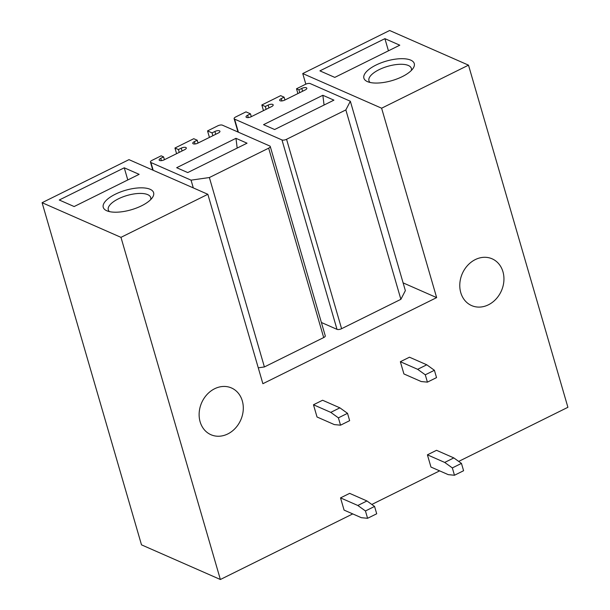 <?xml version="1.0" encoding="UTF-8"?>
<svg xmlns="http://www.w3.org/2000/svg" width="610" height="610" viewBox="0 0 610 610"><rect width="100%" height="100%" fill="white"/><g stroke="black" fill="none" stroke-linecap="round" stroke-linejoin="round"><path stroke-width="0.91" d="M42.098 202.695L141.497 544.844L220.37 579.5L120.971 237.351L42.098 202.695L128.977 159.645L207.85 194.3L120.971 237.351M458.697 461.412L567.902 407.305L468.503 65.156L389.63 30.5L302.743 73.551L305.823 84.157M468.503 65.156L381.616 108.206L302.743 73.551M207.85 194.3L262.879 383.705L436.646 297.611L381.616 108.206M439.635 470.859L371.818 504.462M352.748 513.91L220.37 579.5M475.297 259.585A25.536 21.365 -66.3 0 1 492.133 258.823A25.536 21.365 -66.3 0 1 503.86 281.187A25.536 21.365 -66.3 0 1 488.427 304.802A25.536 21.365 -66.3 0 1 471.591 305.572A25.536 21.365 -66.3 0 1 459.864 283.2A25.536 21.365 -66.3 0 1 475.297 259.585M214.644 388.738A25.536 21.365 -66.3 0 1 231.48 387.968A25.536 21.365 -66.3 0 1 243.215 410.339A25.536 21.365 -66.3 0 1 227.782 433.946A25.536 21.365 -66.3 0 1 210.938 434.716A25.536 21.365 -66.3 0 1 199.211 412.345A25.536 21.365 -66.3 0 1 214.644 388.738M436.646 297.611L403.111 282.872M299.746 92.659L298.93 89.83L296.506 88.77L305.625 84.249A3.454 1.334 -16.2 0 1 310.208 83.593L350.338 101.229L405.36 290.635L400.877 299.319L341.592 328.698A3.454 1.334 163.8 0 1 337.01 329.354L321.386 322.492M270.245 146.446A3.454 1.334 163.8 0 1 268.659 148.169L209.367 177.54L191.052 180.148L150.922 162.519A3.454 1.334 163.8 0 1 150.456 162.069A3.454 1.334 163.8 0 1 152.042 160.346L161.162 155.825L163.587 156.892L160.735 158.303A3.454 1.334 163.8 0 0 159.149 160.026A3.454 1.334 163.8 0 0 164.197 159.82L184.716 149.656A3.454 1.334 163.8 0 0 186.302 147.933A3.454 1.334 163.8 0 0 181.261 148.131L178.41 149.549L174.948 148.024L193.759 138.706L197.221 140.224L194.369 141.634A3.454 1.334 163.8 0 0 192.783 143.358A3.454 1.334 163.8 0 0 197.716 143.213L218.357 132.988A3.454 1.334 163.8 0 0 219.935 131.264A3.454 1.334 163.8 0 0 214.895 131.47L212.044 132.881L207.545 130.906L217.808 125.82A3.454 1.334 163.8 0 1 222.391 125.164L269.78 145.996A3.454 1.334 163.8 0 1 270.245 146.446L325.267 335.843A3.454 1.334 163.8 0 1 323.689 337.566L264.397 366.945L258.259 367.822M410.743 60.138A26.222 10.156 -16.2 0 0 375.935 65.095A26.222 10.156 -16.2 0 0 367.418 81.61A26.222 10.156 -16.2 0 0 391.917 80.627A26.222 10.156 -16.2 0 0 413.122 68.328A26.222 10.156 -16.2 0 0 410.743 60.138M319.914 70.859L334.791 77.394L399.786 45.193L384.91 38.659L319.914 70.859M384.91 38.659L388.44 50.813M411.315 70.493A22.082 8.548 -16.2 0 0 411.353 68.381A22.082 8.548 -16.2 0 0 408.387 65.499A22.082 8.548 -16.2 0 0 383.255 67.847A22.082 8.548 -16.2 0 0 368.943 80.703A22.082 8.548 -16.2 0 0 370.102 82.464M106.765 210.755A26.222 10.156 -16.2 0 0 131.264 209.771A26.222 10.156 -16.2 0 0 152.477 197.472A26.222 10.156 -16.2 0 0 150.098 189.283A26.222 10.156 -16.2 0 0 115.29 194.239A26.222 10.156 -16.2 0 0 106.765 210.755M139.133 174.338L74.145 206.546L59.269 200.004L124.257 167.803L139.133 174.338M124.257 167.803L127.795 179.965M109.457 211.609A22.082 8.548 163.8 0 1 108.29 209.848A22.082 8.548 163.8 0 1 122.61 196.992A22.082 8.548 163.8 0 1 147.742 194.643A22.082 8.548 163.8 0 1 150.7 197.526A22.082 8.548 163.8 0 1 150.67 199.638M337.01 329.354L281.98 139.949A3.454 1.334 -16.2 0 0 286.563 139.293L345.855 109.922L400.877 299.319M350.338 101.229L345.855 109.922M296.506 88.77L297.901 93.574M298.93 89.83L301.775 88.419L302.598 91.248M281.927 100.917L281.256 98.591A3.454 1.334 -16.2 0 0 279.67 100.314A3.454 1.334 -16.2 0 0 284.71 100.109L305.236 89.937A3.454 1.334 -16.2 0 0 306.822 88.214A3.454 1.334 -16.2 0 0 301.775 88.419M281.256 98.591L284.108 97.173L284.923 100.002M238.007 132.027L234.126 118.675A3.454 1.334 -16.2 0 1 235.712 116.952L245.975 111.866L250.466 113.841L247.622 115.252A3.454 1.334 -16.2 0 0 246.036 116.975A3.454 1.334 -16.2 0 0 251.076 116.777L271.717 106.544A3.454 1.334 -16.2 0 0 273.188 104.882A3.454 1.334 -16.2 0 0 268.141 105.088L265.289 106.498L261.835 104.981L280.646 95.656L284.108 97.173M261.835 104.981L263.474 110.631M265.289 106.498L266.113 109.327M250.466 113.841L251.289 116.67M234.126 118.675A3.454 1.334 -16.2 0 0 234.591 119.125L281.98 139.949M322.85 95.282L263.558 124.661L274.63 129.526L333.922 100.147L322.85 95.282L324.07 105.027M209.367 177.54L264.397 366.945M191.052 180.148L193.301 187.91M163.587 156.892L164.41 159.721M178.41 149.549L179.226 152.37M174.948 148.024L176.587 153.682M197.221 140.224L198.044 143.053M212.044 132.881L212.867 135.71M207.545 130.906L209.436 137.41M235.971 138.325L176.671 167.704L187.743 172.577L247.042 143.19L235.971 138.325L237.183 148.077M444.705 462.433L427.412 454.831L430.957 467.054L448.258 474.649L454.465 475.251L452.338 467.916L444.705 462.433L453.825 457.912L436.531 450.31L427.412 454.831M454.465 475.251L463.585 470.729L461.457 463.394L452.338 467.916M461.457 463.394L453.825 457.912M357.826 505.484L340.525 497.882L344.078 510.097L361.372 517.699L367.578 518.294L365.451 510.966L357.826 505.484L366.945 500.962L349.644 493.36L340.525 497.882M367.578 518.294L376.705 513.78L374.57 506.445L365.451 510.966M374.57 506.445L366.945 500.962M417.652 369.317L400.358 361.715L403.911 373.938L421.205 381.54L427.412 382.135L425.284 374.799L417.652 369.317L426.779 364.803L409.478 357.201L400.358 361.715M427.412 382.135L436.531 377.613L434.404 370.285L425.284 374.799M434.404 370.285L426.779 364.803M330.772 412.368L313.471 404.765L317.025 416.988L334.318 424.591L340.532 425.185L338.397 417.85L330.772 412.368L339.892 407.846L322.598 400.244L313.471 404.765M340.532 425.185L349.652 420.664L347.525 413.328L338.397 417.85M347.525 413.328L339.892 407.846M341.592 328.698L286.563 139.293M268.141 105.088L268.964 107.909M248.293 117.585L247.622 115.252M238.388 132.195L234.591 119.125M268.659 148.169L323.689 337.566M150.922 162.519L153.179 170.281M160.735 158.303L161.414 160.628M181.261 148.131L182.077 150.96M194.369 141.634L195.047 143.968M214.895 131.47L215.719 134.291M150.456 162.069L152.797 170.114"/></g></svg>
